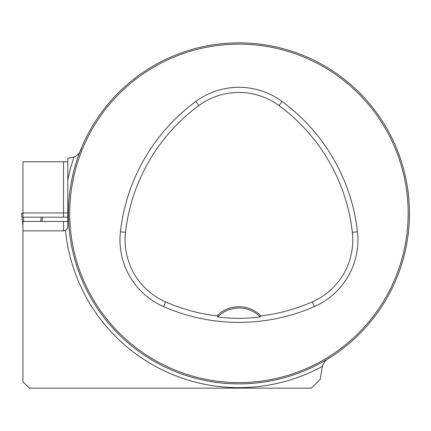 <?xml version="1.0" encoding="UTF-8"?>
<svg xmlns="http://www.w3.org/2000/svg" width="431" height="431" viewBox="0 0 431 431"><rect width="100%" height="100%" fill="white"/><g stroke="black" fill="none" stroke-linecap="round" stroke-linejoin="round"><path stroke-width="0.65" d="M330.604 357.143C326.429 359.152 323.676 362.25 322.329 366.425L320.228 379.323L311.408 388.137L29.33 388.137L22.935 381.742L22.935 230.844L63.535 230.844L65.48 230.375L66.95 229.136L67.802 226.582L67.802 158.301L74.003 157.04C77.849 155.446 80.349 152.407 81.497 147.925M322.329 366.425A174.296 174.296 0 0 1 65.48 230.375A4.262 4.262 0 0 1 63.535 230.844L22.935 230.844L22.935 221.469L67.802 221.469M67.802 161.792L22.935 161.792L22.935 217.202L67.802 217.202M409.45 213.367A170.504 170.504 0 0 0 153.689 65.706A170.504 170.504 0 0 0 153.689 361.033A170.504 170.504 0 0 0 409.45 213.367M401.417 265.087L400.69 267.322L401.417 265.087M292.897 375.11L290.661 375.843L292.897 375.11M76.47 161.652L77.203 159.416L76.47 161.652M184.991 51.623L187.226 50.896L184.991 51.623M401.417 161.652L400.69 159.416L401.417 161.652M292.897 51.623L290.661 50.896L292.897 51.623M187.226 375.843L184.991 375.11L187.226 375.843M77.203 267.322L76.47 265.087L77.203 267.322M48.299 388.137L41.478 388.137M217.687 316.898A29.836 29.836 0 0 1 259.414 316.128L261.019 315.907A31.118 31.118 0 0 0 216.868 315.907L218.474 316.128L217.687 316.898C231.77 318.821 245.939 318.821 260.2 316.898L259.414 316.128A29.836 29.836 0 0 1 260.2 316.898M216.868 315.907A182.739 182.739 0 0 1 165.601 301.883A67.645 67.645 0 0 1 125.529 232.347A182.739 182.739 0 0 1 198.874 105.584A67.645 67.645 0 0 1 279.013 105.584A182.739 182.739 0 0 1 352.359 232.347A67.645 67.645 0 0 1 312.292 301.883A182.739 182.739 0 0 1 261.019 315.907M163.538 306.592A187.878 187.878 0 0 0 314.355 306.592A72.785 72.785 0 0 0 357.466 231.77A187.878 187.878 0 0 0 282.057 101.441A72.785 72.785 0 0 0 195.83 101.441A187.878 187.878 0 0 0 120.421 231.77A72.785 72.785 0 0 0 163.538 306.592L165.601 301.883M408.173 213.367A169.227 169.227 0 0 0 154.33 66.816A169.227 169.227 0 0 0 154.33 359.923A169.227 169.227 0 0 0 408.173 213.367M67.802 207.613L67.802 180.373A174.296 174.296 0 0 1 74.003 157.04M66.95 229.136A4.262 4.262 0 0 0 67.619 227.81A4.262 4.262 0 0 1 66.95 229.136M22.935 213.367L21.55 213.367L22.935 225.887L21.55 213.367L22.827 213.367L22.935 214.331M23.252 217.202L23.727 221.469M42.437 217.202L41.969 221.469L42.437 217.202M41.16 217.202L40.686 221.469M312.292 301.883L314.355 306.592M198.874 105.584L195.83 101.441M125.529 232.347L120.421 231.77M352.359 232.347L357.466 231.77M279.013 105.584L282.057 101.441M63.535 217.202L63.535 212.941L22.935 212.941M67.802 212.941L63.535 212.941L63.535 161.792M65.48 230.375A4.262 4.262 0 0 1 63.535 230.844L63.535 221.469"/></g></svg>
